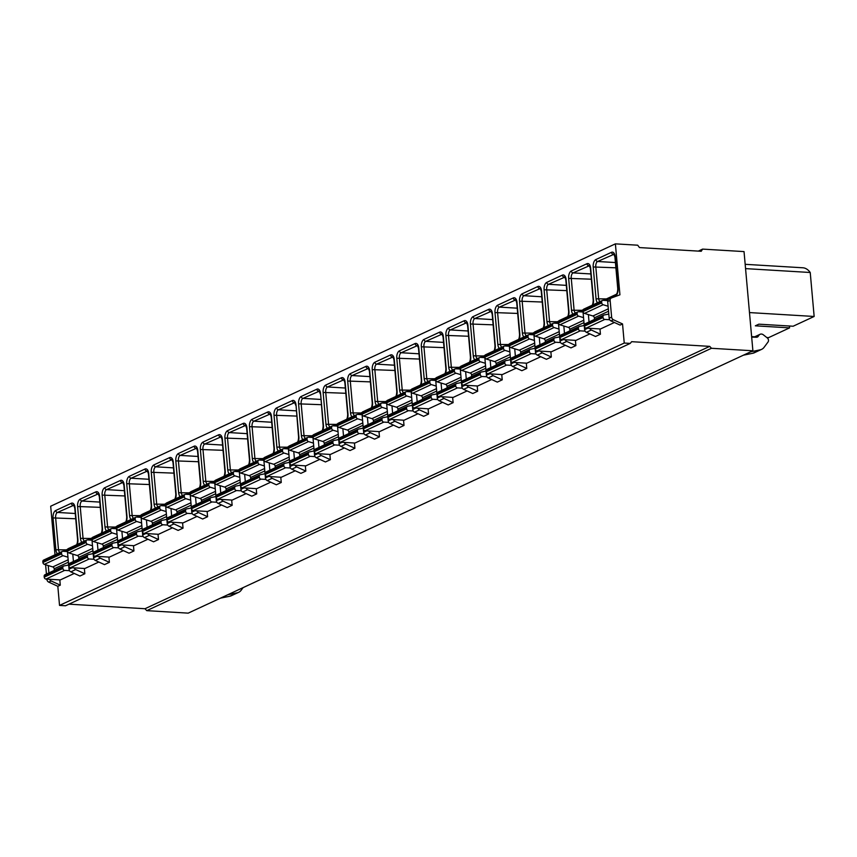 <?xml version="1.0" encoding="UTF-8"?>
<svg xmlns="http://www.w3.org/2000/svg" width="857" height="857" viewBox="0 0 857 857"><rect width="100%" height="100%" fill="white"/><g stroke="black" fill="none" stroke-linecap="round" stroke-linejoin="round"><path stroke-width="1.29" d="M702.611 249.108L701.23 251.283L639.483 247.577L637.694 245.198L615.39 243.859L619.932 294.819L611.48 297.947A2.817 2.303 -114.9 0 0 610.13 300.411L611.619 317.101A2.817 2.303 -114.9 0 0 613.419 319.757L622.536 323.935L624.239 343.046L630.216 343.411L631.641 341.686L709.714 346.367L711.471 348.285L752.896 350.781L744.037 251.594L702.611 249.108L698.305 251.112M752.896 350.781L188.186 613.141L146.761 610.645L145.004 608.727L68.956 604.164M615.39 243.859L50.681 506.219L55.009 554.79M622.536 323.935L620.072 325.082L610.966 320.904A2.817 2.303 -114.9 0 1 609.166 318.236L607.677 301.557A2.817 2.303 -114.9 0 1 609.016 299.082L611.202 298.075M624.239 343.046L59.529 605.406L57.826 586.295L48.72 582.117A2.817 2.303 -114.9 0 1 46.91 579.461L46.889 579.118M59.808 579.889L60.279 585.16L57.826 586.295M575.411 340.347L575.883 345.607L570.976 347.888L561.86 343.711A2.817 2.303 -114.9 0 1 560.06 341.054L558.571 324.375A2.817 2.303 -114.9 0 1 558.635 323.453M550.858 351.756L551.33 357.015L546.423 359.297L537.307 355.119A2.817 2.303 -114.9 0 1 535.507 352.463L534.018 335.773A2.817 2.303 -114.9 0 1 534.082 334.862M526.305 363.164L526.776 368.424L521.87 370.706L512.754 366.528A2.817 2.303 -114.9 0 1 510.954 363.871L509.465 347.181A2.817 2.303 -114.9 0 1 509.529 346.271M501.752 374.573L502.223 379.833L497.317 382.115L488.201 377.937A2.817 2.303 -114.9 0 1 486.401 375.27L484.912 358.59A2.817 2.303 -114.9 0 1 484.976 357.669M477.199 385.971L477.67 391.242L472.764 393.524L463.648 389.346A2.817 2.303 -114.9 0 1 461.848 386.678L460.359 369.999A2.817 2.303 -114.9 0 1 460.423 369.078M452.646 397.38L453.117 402.651L448.211 404.933L439.095 400.744A2.817 2.303 -114.9 0 1 437.295 398.087L435.806 381.408A2.817 2.303 -114.9 0 1 435.87 380.487M428.093 408.789L428.564 414.049L423.658 416.331L414.552 412.153A2.817 2.303 -114.9 0 1 412.742 409.496L411.253 392.806A2.817 2.303 -114.9 0 1 411.317 391.895M403.551 420.198L404.011 425.458L399.105 427.739L389.999 423.562A2.817 2.303 -114.9 0 1 388.189 420.905L386.7 404.215A2.817 2.303 -114.9 0 1 386.764 403.304M378.998 431.607L379.458 436.866L374.552 439.148L365.446 434.97A2.817 2.303 -114.9 0 1 363.647 432.314L362.157 415.624A2.817 2.303 -114.9 0 1 362.211 414.713M354.444 443.005L354.905 448.275L349.999 450.557L340.893 446.379A2.817 2.303 -114.9 0 1 339.093 443.712L337.604 427.032A2.817 2.303 -114.9 0 1 337.658 426.111L333.019 425.811A1.875 1.532 -114.9 0 0 332.387 425.929L313.726 434.595A1.875 1.532 -114.9 0 0 312.923 436.202L331.584 427.536A1.875 1.532 -114.9 0 1 332.387 425.929M329.891 454.414L330.363 459.684L325.446 461.966L316.34 457.777A2.817 2.303 -114.9 0 1 314.54 455.121L313.051 438.441A2.817 2.303 -114.9 0 1 313.105 437.52M305.338 465.822L305.81 471.093L300.893 473.364L291.787 469.186A2.817 2.303 -114.9 0 1 289.987 466.529L288.498 449.85A2.817 2.303 -114.9 0 1 288.552 448.929L283.913 448.618A1.875 1.532 -114.9 0 0 283.281 448.736L264.62 457.402A1.875 1.532 -114.9 0 0 263.817 459.02L282.478 450.343A1.875 1.532 -114.9 0 1 283.281 448.736M280.785 477.231L281.257 482.491L276.34 484.773L267.234 480.595A2.817 2.303 -114.9 0 1 265.434 477.938L263.945 461.248A2.817 2.303 -114.9 0 1 263.999 460.338L259.36 460.027A1.875 1.532 -114.9 0 0 258.728 460.145L240.067 468.811A1.875 1.532 -114.9 0 0 239.274 470.418L257.925 461.752A1.875 1.532 -114.9 0 1 258.728 460.145M256.232 488.64L256.704 493.9L251.787 496.182L242.681 492.004A2.817 2.303 -114.9 0 1 240.881 489.347L239.392 472.657A2.817 2.303 -114.9 0 1 239.446 471.746L234.807 471.436A1.875 1.532 -114.9 0 0 234.175 471.554L215.514 480.22A1.875 1.532 -114.9 0 0 214.721 481.827L233.372 473.16A1.875 1.532 -114.9 0 1 234.175 471.554M231.679 500.049L232.151 505.309L227.234 507.59L218.128 503.413A2.817 2.303 -114.9 0 1 216.328 500.756L214.839 484.066A2.817 2.303 -114.9 0 1 214.893 483.155L210.254 482.845A1.875 1.532 -114.9 0 0 209.622 482.962L190.961 491.629A1.875 1.532 -114.9 0 0 190.168 493.236L208.829 484.569A1.875 1.532 -114.9 0 1 209.622 482.962M207.126 511.447L207.598 516.717L202.68 518.999L193.575 514.821A2.817 2.303 -114.9 0 1 191.775 512.154L190.286 495.475A2.817 2.303 -114.9 0 1 190.34 494.553L185.701 494.253A1.875 1.532 -114.9 0 0 185.069 494.371L166.419 503.038A1.875 1.532 -114.9 0 0 165.615 504.644L184.276 495.978A1.875 1.532 -114.9 0 1 185.069 494.371M182.573 522.856L183.044 528.126L178.127 530.408L169.022 526.219A2.817 2.303 -114.9 0 1 167.222 523.563L165.733 506.883A2.817 2.303 -114.9 0 1 165.787 505.962L161.148 505.662A1.875 1.532 -114.9 0 0 160.516 505.769L141.866 514.446A1.875 1.532 -114.9 0 0 141.062 516.053L159.723 507.376A1.875 1.532 -114.9 0 1 160.516 505.769M158.02 534.265L158.491 539.524L153.585 541.806L144.469 537.628A2.817 2.303 -114.9 0 1 142.669 534.972L141.18 518.292A2.817 2.303 -114.9 0 1 141.244 517.371L136.595 517.06A1.875 1.532 -114.9 0 0 135.974 517.178L117.313 525.844A1.875 1.532 -114.9 0 0 116.509 527.462L135.17 518.785A1.875 1.532 -114.9 0 1 135.974 517.178M133.467 545.673L133.938 550.933L129.032 553.215L119.916 549.037A2.817 2.303 -114.9 0 1 118.116 546.38L116.627 529.69A2.817 2.303 -114.9 0 1 116.691 528.78M108.914 557.082L109.385 562.342L104.479 564.624L95.363 560.446A2.817 2.303 -114.9 0 1 93.563 557.789L92.074 541.099A2.817 2.303 -114.9 0 1 92.138 540.189L87.489 539.878A1.875 1.532 -114.9 0 0 86.868 539.996L68.206 548.662A1.875 1.532 -114.9 0 0 67.403 550.269L86.064 541.603A1.875 1.532 -114.9 0 1 86.868 539.996M84.361 568.491L84.832 573.751L79.926 576.033L70.81 571.855A2.817 2.303 -114.9 0 1 69.01 569.187L67.521 552.508A2.817 2.303 -114.9 0 1 67.585 551.587L62.936 551.287A1.875 1.532 -114.9 0 0 62.315 551.405L43.653 560.071A1.875 1.532 -114.9 0 0 42.85 561.678L61.511 553.011A1.875 1.532 -114.9 0 1 62.315 551.405M74.28 573.44L60.322 579.921L45.989 579.064A1.875 1.532 -114.9 0 1 44.232 577.147L44.157 576.332A1.875 1.532 -114.9 0 1 45.25 574.629M98.834 562.031L84.875 568.512L70.542 567.655A1.875 1.532 -114.9 0 1 68.785 565.738L68.71 564.924A1.875 1.532 -114.9 0 1 69.803 563.22M123.387 550.623L109.428 557.114L95.095 556.247A1.875 1.532 -114.9 0 1 93.338 554.329L93.263 553.515A1.875 1.532 -114.9 0 1 94.356 551.812M147.94 539.224L133.981 545.705L119.648 544.838A1.875 1.532 -114.9 0 1 117.891 542.931L117.816 542.106A1.875 1.532 -114.9 0 1 118.909 540.413M172.493 527.816L158.534 534.297L144.201 533.44A1.875 1.532 -114.9 0 1 142.444 531.522L142.369 530.708A1.875 1.532 -114.9 0 1 143.462 529.005M197.046 516.407L183.087 522.888L168.743 522.031A1.875 1.532 -114.9 0 1 166.997 520.113L166.922 519.299A1.875 1.532 -114.9 0 1 168.004 517.596M221.588 504.998L207.64 511.479L193.296 510.622A1.875 1.532 -114.9 0 1 191.55 508.704L191.475 507.89A1.875 1.532 -114.9 0 1 192.557 506.187M246.141 493.589L232.193 500.081L217.849 499.213A1.875 1.532 -114.9 0 1 216.093 497.296L216.028 496.482A1.875 1.532 -114.9 0 1 217.11 494.778M270.694 482.191L256.746 488.672L242.402 487.804A1.875 1.532 -114.9 0 1 240.646 485.887L240.581 485.073A1.875 1.532 -114.9 0 1 241.663 483.38M295.247 470.782L281.3 477.263L266.955 476.396A1.875 1.532 -114.9 0 1 265.199 474.489L265.134 473.675A1.875 1.532 -114.9 0 1 266.216 471.971M319.8 459.373L305.853 465.854L291.509 464.997A1.875 1.532 -114.9 0 1 289.752 463.08L289.687 462.266A1.875 1.532 -114.9 0 1 290.769 460.563M344.353 447.965L330.406 454.446L316.062 453.589A1.875 1.532 -114.9 0 1 314.305 451.671L314.23 450.857A1.875 1.532 -114.9 0 1 315.322 449.154M368.906 436.556L354.959 443.037L340.615 442.18A1.875 1.532 -114.9 0 1 338.858 440.262L338.783 439.448A1.875 1.532 -114.9 0 1 339.875 437.745M393.459 425.147L379.512 431.639L365.168 430.771A1.875 1.532 -114.9 0 1 363.411 428.854L363.336 428.039A1.875 1.532 -114.9 0 1 364.429 426.336M418.012 413.749L404.065 420.23L389.721 419.362A1.875 1.532 -114.9 0 1 387.964 417.445L387.889 416.631A1.875 1.532 -114.9 0 1 388.982 414.938M442.566 402.34L428.607 408.821L414.274 407.953A1.875 1.532 -114.9 0 1 412.517 406.047L412.442 405.232A1.875 1.532 -114.9 0 1 413.535 403.529M467.119 390.931L453.16 397.412L438.827 396.555A1.875 1.532 -114.9 0 1 437.07 394.638L436.995 393.824A1.875 1.532 -114.9 0 1 438.088 392.12M491.672 379.522L477.713 386.004L463.38 385.147A1.875 1.532 -114.9 0 1 461.623 383.229L461.548 382.415A1.875 1.532 -114.9 0 1 462.641 380.712M516.225 368.114L502.266 374.595L487.933 373.738A1.875 1.532 -114.9 0 1 486.176 371.82L486.101 371.006A1.875 1.532 -114.9 0 1 487.194 369.303M540.778 356.705L526.819 363.197L512.486 362.329A1.875 1.532 -114.9 0 1 510.729 360.411L510.654 359.597A1.875 1.532 -114.9 0 1 511.747 357.894M565.331 345.307L551.372 351.788L537.039 350.92A1.875 1.532 -114.9 0 1 535.282 349.013L535.207 348.188A1.875 1.532 -114.9 0 1 536.3 346.496M589.884 333.898L575.925 340.379L561.592 339.522A1.875 1.532 -114.9 0 1 559.835 337.604L559.76 336.79A1.875 1.532 -114.9 0 1 560.853 335.087M599.964 328.938L600.436 334.209L595.529 336.49L586.413 332.302A2.817 2.303 -114.9 0 1 584.613 329.645L583.124 312.966A2.817 2.303 -114.9 0 1 583.178 312.044M614.437 322.489L600.478 328.97L586.134 328.113A1.875 1.532 -114.9 0 1 584.388 326.196L584.313 325.381A1.875 1.532 -114.9 0 1 585.395 323.678M60.279 585.16L51.174 580.982A2.817 2.303 -114.9 0 1 49.61 579.278M84.832 573.751L75.727 569.573A2.817 2.303 -114.9 0 1 74.163 567.87M109.385 562.342L100.28 558.164A2.817 2.303 -114.9 0 1 98.716 556.472M133.938 550.933L124.833 546.755A2.817 2.303 -114.9 0 1 123.258 545.063M158.491 539.524L149.386 535.346A2.817 2.303 -114.9 0 1 147.811 533.654M183.044 528.126L173.939 523.938A2.817 2.303 -114.9 0 1 172.364 522.245M207.598 516.717L198.481 512.54A2.817 2.303 -114.9 0 1 196.917 510.836M232.151 505.309L223.034 501.131A2.817 2.303 -114.9 0 1 221.47 499.427M256.704 493.9L247.587 489.722A2.817 2.303 -114.9 0 1 246.023 488.029M281.257 482.491L272.14 478.313A2.817 2.303 -114.9 0 1 270.576 476.621M305.81 471.093L296.693 466.904A2.817 2.303 -114.9 0 1 295.129 465.212M330.363 459.684L321.246 455.506A2.817 2.303 -114.9 0 1 319.682 453.803M354.905 448.275L345.8 444.097A2.817 2.303 -114.9 0 1 344.235 442.394M379.458 436.866L370.353 432.689A2.817 2.303 -114.9 0 1 368.789 430.985M404.011 425.458L394.906 421.28A2.817 2.303 -114.9 0 1 393.342 419.587M428.564 414.049L419.459 409.871A2.817 2.303 -114.9 0 1 417.895 408.178M453.117 402.651L444.012 398.462A2.817 2.303 -114.9 0 1 442.448 396.77M477.67 391.242L468.565 387.064A2.817 2.303 -114.9 0 1 467.001 385.361M502.223 379.833L493.118 375.655A2.817 2.303 -114.9 0 1 491.554 373.952M526.776 368.424L517.671 364.246A2.817 2.303 -114.9 0 1 516.107 362.543M551.33 357.015L542.224 352.838A2.817 2.303 -114.9 0 1 540.649 351.145M575.883 345.607L566.777 341.429A2.817 2.303 -114.9 0 1 565.202 339.736M600.436 334.209L591.33 330.02A2.817 2.303 -114.9 0 1 589.755 328.327M48.892 572.904L48.228 565.545M46.428 574.04L45.603 564.731M630.216 343.411L65.507 605.77L59.529 605.406M73.434 561.496L72.781 554.136M97.987 550.087L97.334 542.727M122.54 538.678L121.887 531.319M147.093 527.269L146.44 519.91M171.646 515.86L170.993 508.512M196.199 504.462L195.546 497.103M220.752 493.054L220.099 485.694M245.306 481.645L244.652 474.285M269.859 470.236L269.205 462.876M294.412 458.827L293.758 451.468M318.965 447.418L318.311 440.07M343.518 436.02L342.864 428.661M368.071 424.611L367.407 417.252M392.624 413.203L391.96 405.843M417.177 401.794L416.513 394.434M441.73 390.385L441.066 383.036M466.283 378.987L465.619 371.627M490.825 367.578L490.172 360.219M515.378 356.169L514.725 348.81M539.931 344.76L539.278 337.401M564.484 333.352L563.831 325.992M589.038 321.943L588.384 314.594M709.714 346.367L145.004 608.727M711.471 348.285L146.761 610.645M54.323 570.376L54.184 568.791A1.875 1.532 65.1 0 0 52.78 566.938L44.328 564.345A1.875 1.532 -114.9 0 1 42.925 562.492L42.85 561.678M69.524 570.687L64.65 570.398A1.875 1.532 -114.9 0 1 62.893 568.48L62.818 567.666A1.875 1.532 -114.9 0 1 63.911 565.963L68.635 565.02M67.939 557.2L62.989 555.679A1.875 1.532 -114.9 0 1 61.586 553.826L61.511 553.011M78.876 558.968L78.737 557.382A1.875 1.532 65.1 0 0 77.323 555.529L68.881 552.936A1.875 1.532 -114.9 0 1 67.478 551.083L67.403 550.269M94.077 559.278L89.203 558.989A1.875 1.532 -114.9 0 1 87.446 557.071L87.371 556.257A1.875 1.532 -114.9 0 1 88.464 554.554L93.188 553.611M92.492 545.791L87.543 544.27A1.875 1.532 -114.9 0 1 86.139 542.417L86.064 541.603M103.429 547.559L103.29 545.973A1.875 1.532 65.1 0 0 101.876 544.12L93.434 541.528A1.875 1.532 -114.9 0 1 92.031 539.674L91.956 538.86A1.875 1.532 -114.9 0 1 92.76 537.253L111.421 528.587A1.875 1.532 -114.9 0 1 112.042 528.469L116.681 528.748M118.63 547.869L113.756 547.58A1.875 1.532 -114.9 0 1 111.999 545.663L111.924 544.848A1.875 1.532 -114.9 0 1 113.017 543.145L117.741 542.213M117.045 534.382L112.096 532.861A1.875 1.532 -114.9 0 1 110.692 531.008L110.617 530.194A1.875 1.532 -114.9 0 1 111.421 528.587M127.982 536.15L127.843 534.564A1.875 1.532 65.1 0 0 126.429 532.711L117.987 530.119A1.875 1.532 -114.9 0 1 116.584 528.276L116.509 527.462M143.173 536.461L138.298 536.171A1.875 1.532 -114.9 0 1 136.552 534.254L136.477 533.44A1.875 1.532 -114.9 0 1 137.559 531.736L142.294 530.804M141.598 522.974L136.649 521.452A1.875 1.532 -114.9 0 1 135.235 519.599L135.17 518.785M152.535 524.741L152.396 523.156A1.875 1.532 65.1 0 0 150.982 521.313L142.541 518.721A1.875 1.532 -114.9 0 1 141.137 516.867L141.062 516.053M167.726 525.062L162.851 524.763A1.875 1.532 -114.9 0 1 161.105 522.845L161.03 522.031A1.875 1.532 -114.9 0 1 162.112 520.338L166.847 519.396M166.151 511.565L161.202 510.044A1.875 1.532 -114.9 0 1 159.788 508.201L159.723 507.376M177.088 513.343L176.938 511.758A1.875 1.532 65.1 0 0 175.535 509.904L167.094 507.312A1.875 1.532 -114.9 0 1 165.69 505.459L165.615 504.644M192.279 513.654L187.404 513.354A1.875 1.532 -114.9 0 1 185.648 511.447L185.583 510.633A1.875 1.532 -114.9 0 1 186.665 508.929L191.4 507.987M190.704 500.156L185.755 498.645A1.875 1.532 -114.9 0 1 184.341 496.792L184.276 495.978M201.641 501.934L201.491 500.349A1.875 1.532 65.1 0 0 200.088 498.495L191.647 495.903A1.875 1.532 -114.9 0 1 190.233 494.05L190.168 493.236M216.832 502.245L211.958 501.956A1.875 1.532 -114.9 0 1 210.201 500.038L210.136 499.224A1.875 1.532 -114.9 0 1 211.218 497.521L215.953 496.578M215.257 488.758L210.308 487.237A1.875 1.532 -114.9 0 1 208.894 485.383L208.829 484.569M226.194 490.525L226.044 488.94A1.875 1.532 65.1 0 0 224.641 487.087L216.2 484.494A1.875 1.532 -114.9 0 1 214.786 482.641L214.721 481.827M241.385 490.836L236.511 490.547A1.875 1.532 -114.9 0 1 234.754 488.629L234.689 487.815A1.875 1.532 -114.9 0 1 235.771 486.112L240.506 485.169M239.81 477.349L234.861 475.828A1.875 1.532 -114.9 0 1 233.447 473.975L233.372 473.16M250.747 479.117L250.598 477.531A1.875 1.532 65.1 0 0 249.194 475.678L240.753 473.085A1.875 1.532 -114.9 0 1 239.339 471.232L239.274 470.418M265.938 479.427L261.064 479.138A1.875 1.532 -114.9 0 1 259.307 477.22L259.243 476.406A1.875 1.532 -114.9 0 1 260.324 474.703L265.059 473.771M264.363 465.94L259.403 464.419A1.875 1.532 -114.9 0 1 258 462.566L257.925 461.752M275.29 467.708L275.151 466.122A1.875 1.532 65.1 0 0 273.747 464.28L265.306 461.687A1.875 1.532 -114.9 0 1 263.892 459.834L263.817 459.02M290.491 468.018L285.617 467.729A1.875 1.532 -114.9 0 1 283.86 465.812L283.785 464.997A1.875 1.532 -114.9 0 1 284.878 463.294L289.612 462.362M288.916 454.531L283.956 453.01A1.875 1.532 -114.9 0 1 282.553 451.157L282.478 450.343M299.843 456.31L299.704 454.724A1.875 1.532 65.1 0 0 298.3 452.871L289.848 450.279A1.875 1.532 -114.9 0 1 288.445 448.425L288.37 447.611A1.875 1.532 -114.9 0 1 289.173 446.004L307.834 437.327A1.875 1.532 -114.9 0 1 308.466 437.22L313.094 437.498M315.044 456.62L310.17 456.32A1.875 1.532 -114.9 0 1 308.413 454.414L308.338 453.589A1.875 1.532 -114.9 0 1 309.431 451.896L314.165 450.953M313.469 443.123L308.509 441.601A1.875 1.532 -114.9 0 1 307.106 439.759L307.031 438.934A1.875 1.532 -114.9 0 1 307.834 437.327M324.396 444.901L324.257 443.315A1.875 1.532 65.1 0 0 322.853 441.462L314.401 438.87A1.875 1.532 -114.9 0 1 312.998 437.016L312.923 436.202M339.597 445.212L334.723 444.922A1.875 1.532 -114.9 0 1 332.966 443.005L332.891 442.191A1.875 1.532 -114.9 0 1 333.984 440.487L338.719 439.545M338.022 431.724L333.062 430.203A1.875 1.532 -114.9 0 1 331.659 428.35L331.584 427.536M348.949 433.492L348.81 431.907A1.875 1.532 65.1 0 0 347.406 430.053L338.954 427.461A1.875 1.532 -114.9 0 1 337.551 425.608L337.476 424.793A1.875 1.532 -114.9 0 1 338.279 423.187L356.94 414.52A1.875 1.532 -114.9 0 1 357.573 414.402L362.2 414.681M364.15 433.803L359.276 433.513A1.875 1.532 -114.9 0 1 357.519 431.596L357.444 430.782A1.875 1.532 -114.9 0 1 358.537 429.078L363.272 428.136M362.575 420.316L357.615 418.794A1.875 1.532 -114.9 0 1 356.212 416.941L356.137 416.127A1.875 1.532 -114.9 0 1 356.94 414.52M373.502 422.083L373.363 420.498A1.875 1.532 65.1 0 0 371.959 418.645L363.507 416.052A1.875 1.532 -114.9 0 1 362.104 414.199L362.029 413.385A1.875 1.532 -114.9 0 1 362.832 411.778L381.494 403.111A1.875 1.532 -114.9 0 1 382.126 402.994L386.753 403.272M388.703 422.394L383.829 422.105A1.875 1.532 -114.9 0 1 382.072 420.187L381.997 419.373A1.875 1.532 -114.9 0 1 383.09 417.67L387.825 416.738M387.128 408.907L382.168 407.386A1.875 1.532 -114.9 0 1 380.765 405.532L380.69 404.718A1.875 1.532 -114.9 0 1 381.494 403.111M398.055 410.674L397.916 409.089A1.875 1.532 65.1 0 0 396.512 407.236L388.06 404.643A1.875 1.532 -114.9 0 1 386.657 402.801L386.582 401.976A1.875 1.532 -114.9 0 1 387.385 400.369L406.047 391.703A1.875 1.532 -114.9 0 1 406.679 391.585L411.306 391.863M413.256 410.985L408.382 410.696A1.875 1.532 -114.9 0 1 406.625 408.778L406.55 407.964A1.875 1.532 -114.9 0 1 407.643 406.261L412.378 405.329M411.671 397.498L406.721 395.977A1.875 1.532 -114.9 0 1 405.318 394.124L405.243 393.309A1.875 1.532 -114.9 0 1 406.047 391.703M422.608 399.266L422.469 397.68A1.875 1.532 65.1 0 0 421.066 395.838L412.613 393.245A1.875 1.532 -114.9 0 1 411.21 391.392L411.135 390.578A1.875 1.532 -114.9 0 1 411.938 388.971L430.6 380.294A1.875 1.532 -114.9 0 1 431.232 380.176L435.859 380.454M437.809 399.587L432.935 399.287A1.875 1.532 -114.9 0 1 431.178 397.369L431.103 396.555A1.875 1.532 -114.9 0 1 432.196 394.852L436.931 393.92M436.224 386.089L431.275 384.568A1.875 1.532 -114.9 0 1 429.871 382.715L429.796 381.901A1.875 1.532 -114.9 0 1 430.6 380.294M447.161 387.867L447.022 386.282A1.875 1.532 65.1 0 0 445.619 384.429L437.166 381.836A1.875 1.532 -114.9 0 1 435.763 379.983L435.688 379.169A1.875 1.532 -114.9 0 1 436.492 377.562L455.153 368.885A1.875 1.532 -114.9 0 1 455.785 368.778L460.413 369.056M462.362 388.178L457.488 387.878A1.875 1.532 -114.9 0 1 455.731 385.971L455.656 385.147A1.875 1.532 -114.9 0 1 456.749 383.454L461.484 382.511M460.777 374.68L455.828 373.159A1.875 1.532 -114.9 0 1 454.424 371.317L454.349 370.503A1.875 1.532 -114.9 0 1 455.153 368.885M471.714 376.459L471.575 374.873A1.875 1.532 65.1 0 0 470.172 373.02L461.719 370.428A1.875 1.532 -114.9 0 1 460.316 368.574L460.241 367.76A1.875 1.532 -114.9 0 1 461.045 366.153L479.706 357.487A1.875 1.532 -114.9 0 1 480.327 357.369L484.966 357.648M486.915 376.769L482.041 376.48A1.875 1.532 -114.9 0 1 480.284 374.563L480.209 373.748A1.875 1.532 -114.9 0 1 481.302 372.045L486.026 371.102M485.33 363.282L480.381 361.761A1.875 1.532 -114.9 0 1 478.977 359.908L478.902 359.094A1.875 1.532 -114.9 0 1 479.706 357.487M496.267 365.05L496.128 363.464A1.875 1.532 65.1 0 0 494.714 361.611L486.273 359.019A1.875 1.532 -114.9 0 1 484.869 357.165L484.794 356.351A1.875 1.532 -114.9 0 1 485.598 354.744L504.259 346.078A1.875 1.532 -114.9 0 1 504.88 345.96L509.519 346.239M511.468 365.361L506.594 365.071A1.875 1.532 -114.9 0 1 504.837 363.154L504.762 362.34A1.875 1.532 -114.9 0 1 505.855 360.636L510.579 359.694M509.883 351.873L504.934 350.352A1.875 1.532 -114.9 0 1 503.53 348.499L503.455 347.685A1.875 1.532 -114.9 0 1 504.259 346.078M520.82 353.641L520.681 352.056A1.875 1.532 65.1 0 0 519.267 350.202L510.826 347.61A1.875 1.532 -114.9 0 1 509.422 345.757L509.347 344.942A1.875 1.532 -114.9 0 1 510.151 343.336L528.812 334.669A1.875 1.532 -114.9 0 1 529.433 334.551L534.072 334.83M536.021 353.952L531.147 353.662A1.875 1.532 -114.9 0 1 529.39 351.745L529.315 350.931A1.875 1.532 -114.9 0 1 530.408 349.228L535.132 348.296M534.436 340.465L529.487 338.943A1.875 1.532 -114.9 0 1 528.083 337.09L528.008 336.276A1.875 1.532 -114.9 0 1 528.812 334.669M545.373 342.232L545.234 340.647A1.875 1.532 65.1 0 0 543.82 338.794L535.379 336.201A1.875 1.532 -114.9 0 1 533.975 334.359L533.9 333.544A1.875 1.532 -114.9 0 1 534.704 331.927L553.365 323.26A1.875 1.532 -114.9 0 1 553.986 323.143L558.625 323.421M560.564 342.543L555.69 342.254A1.875 1.532 -114.9 0 1 553.943 340.336L553.868 339.522A1.875 1.532 -114.9 0 1 554.95 337.819L559.685 336.887M558.989 329.056L554.04 327.535A1.875 1.532 -114.9 0 1 552.636 325.681L552.561 324.867A1.875 1.532 -114.9 0 1 553.365 323.26M569.926 330.823L569.787 329.238A1.875 1.532 65.1 0 0 568.373 327.395L559.932 324.803A1.875 1.532 -114.9 0 1 558.528 322.95L558.453 322.136A1.875 1.532 -114.9 0 1 559.257 320.529L577.918 311.852A1.875 1.532 -114.9 0 1 578.539 311.734L583.178 312.012M585.117 331.145L580.243 330.845A1.875 1.532 -114.9 0 1 578.496 328.927L578.421 328.113A1.875 1.532 -114.9 0 1 579.503 326.421L584.238 325.478M583.542 317.647L578.593 316.126A1.875 1.532 -114.9 0 1 577.179 314.273L577.115 313.458A1.875 1.532 -114.9 0 1 577.918 311.852M594.479 319.425L594.34 317.84A1.875 1.532 65.1 0 0 592.926 315.987L584.485 313.394A1.875 1.532 -114.9 0 1 583.081 311.541L583.006 310.727A1.875 1.532 -114.9 0 1 583.81 309.12L602.46 300.443A1.875 1.532 -114.9 0 1 603.092 300.336L607.742 300.614M609.67 319.736L604.796 319.436A1.875 1.532 -114.9 0 1 603.039 317.529L602.974 316.715A1.875 1.532 -114.9 0 1 604.056 315.012L608.791 314.069M608.095 306.238L603.146 304.728A1.875 1.532 -114.9 0 1 601.732 302.875L601.668 302.06A1.875 1.532 -114.9 0 1 602.46 300.443M749.479 312.58L814.15 316.469L793.132 326.228L758.874 324.171L755.338 325.821L789.597 327.877L768.579 337.637L766.779 337.529M754.674 336.801L751.632 336.619M789.597 327.877L789.436 326.014M814.15 316.469L810.229 272.494A26.771 14.119 -86.6 0 0 802.848 267.78L745.172 264.32M810.229 272.494L745.558 268.616M243.099 587.623L241.128 590.291A9.395 7.681 -114.9 0 1 238.642 592.337L231.272 595.754A9.395 7.681 -114.9 0 1 229.88 596.215L220.41 598.165M238.642 592.337A9.395 7.681 -114.9 0 1 237.25 592.798L227.78 594.747M750.743 351.777L760.213 349.827A9.395 7.681 65.1 0 0 761.605 349.367A9.395 7.681 65.1 0 0 764.09 347.321L768.033 342.007A2.817 2.303 65.1 0 0 767.251 337.894L763.362 334.83A3.942 3.224 65.1 0 0 760.084 334.294A3.942 3.224 65.1 0 0 758.991 335.216L758.156 336.405A2.817 2.303 -114.9 0 1 756.517 337.24L751.675 337.133M743.373 355.194L752.853 353.245A9.395 7.681 65.1 0 0 754.246 352.795L761.605 349.367M57.376 553.697A6.106 3.224 93.4 0 1 55.898 549.766L53.048 517.917A6.106 3.224 93.4 0 1 55.716 510.515L71.335 503.263A6.106 3.224 93.4 0 1 75.052 507.698L77.891 539.546A6.106 3.224 93.4 0 1 77.205 544.484M67.424 550.558L65.539 551.437M81.918 542.288A6.106 3.224 93.4 0 1 80.451 538.357L77.601 506.508A6.106 3.224 93.4 0 1 80.269 499.106L95.888 491.854A6.106 3.224 93.4 0 1 99.605 496.289L102.444 528.137A6.106 3.224 93.4 0 1 101.758 533.075M91.978 539.16L90.092 540.039M106.472 530.879A6.106 3.224 93.4 0 1 105.004 526.948L102.154 495.1A6.106 3.224 93.4 0 1 104.822 487.697L120.441 480.445A6.106 3.224 93.4 0 1 124.158 484.88L126.997 516.728A6.106 3.224 93.4 0 1 126.311 521.667M116.531 527.751L114.645 528.63M131.025 519.471A6.106 3.224 93.4 0 1 129.557 515.539L126.707 483.691A6.106 3.224 93.4 0 1 129.375 476.299L144.994 469.036A6.106 3.224 93.4 0 1 148.711 473.471L151.55 505.319A6.106 3.224 93.4 0 1 150.864 510.258M141.084 516.342L139.198 517.221M155.578 508.072A6.106 3.224 93.4 0 1 154.099 504.13L151.26 472.282A6.106 3.224 93.4 0 1 153.928 464.89L169.547 457.638A6.106 3.224 93.4 0 1 173.264 462.062L176.103 493.911A6.106 3.224 93.4 0 1 175.417 498.849M165.637 504.934L163.751 505.812M180.131 496.664A6.106 3.224 93.4 0 1 178.652 492.732L175.814 460.884A6.106 3.224 93.4 0 1 178.481 453.482L194.089 446.229A6.106 3.224 93.4 0 1 197.817 450.653L200.656 482.502A6.106 3.224 93.4 0 1 199.97 487.44M190.19 493.525L188.304 494.403M204.684 485.255A6.106 3.224 93.4 0 1 203.205 481.323L200.367 449.475A6.106 3.224 93.4 0 1 203.034 442.073L218.642 434.82A6.106 3.224 93.4 0 1 222.37 439.255L225.209 471.104A6.106 3.224 93.4 0 1 224.523 476.042M214.743 482.127L212.857 482.994M229.237 473.846A6.106 3.224 93.4 0 1 227.758 469.915L224.92 438.066A6.106 3.224 93.4 0 1 227.587 430.664L243.195 423.412A6.106 3.224 93.4 0 1 246.923 427.847L249.762 459.695A6.106 3.224 93.4 0 1 249.076 464.633M239.296 470.718L237.41 471.596M253.79 462.437A6.106 3.224 93.4 0 1 252.312 458.506L249.473 426.657A6.106 3.224 93.4 0 1 252.14 419.266L267.748 412.003A6.106 3.224 93.4 0 1 271.476 416.438L274.315 448.286A6.106 3.224 93.4 0 1 273.629 453.224M263.849 459.309L261.963 460.188M278.343 451.028A6.106 3.224 93.4 0 1 276.865 447.097L274.026 415.249A6.106 3.224 93.4 0 1 276.693 407.857L292.301 400.594A6.106 3.224 93.4 0 1 296.019 405.029L298.868 436.877A6.106 3.224 93.4 0 1 298.182 441.816M288.402 447.9L286.517 448.779M302.896 439.63A6.106 3.224 93.4 0 1 301.418 435.688L298.579 403.84A6.106 3.224 93.4 0 1 301.236 396.448L316.854 389.196A6.106 3.224 93.4 0 1 320.572 393.62L323.421 425.468A6.106 3.224 93.4 0 1 322.735 430.407M312.955 436.492L311.059 437.37M327.449 428.221A6.106 3.224 93.4 0 1 325.971 424.29L323.132 392.442A6.106 3.224 93.4 0 1 325.789 385.039L341.407 377.787A6.106 3.224 93.4 0 1 345.125 382.222L347.974 414.06A6.106 3.224 93.4 0 1 347.289 418.998M337.508 425.083L335.612 425.961M352.002 416.813A6.106 3.224 93.4 0 1 350.524 412.881L347.685 381.033A6.106 3.224 93.4 0 1 350.342 373.631L365.96 366.378A6.106 3.224 93.4 0 1 369.678 370.813L372.527 402.661A6.106 3.224 93.4 0 1 371.842 407.6M362.061 413.685L360.165 414.552M376.555 405.404A6.106 3.224 93.4 0 1 375.077 401.472L372.238 369.624A6.106 3.224 93.4 0 1 374.895 362.222L390.513 354.969A6.106 3.224 93.4 0 1 394.231 359.404L397.08 391.253A6.106 3.224 93.4 0 1 396.395 396.191M386.614 402.276L384.718 403.154M401.108 393.995A6.106 3.224 93.4 0 1 399.63 390.064L396.791 358.215A6.106 3.224 93.4 0 1 399.448 350.824L415.067 343.561A6.106 3.224 93.4 0 1 418.784 347.996L421.623 379.844A6.106 3.224 93.4 0 1 420.948 384.782M411.167 390.867L409.271 391.745M425.661 382.597A6.106 3.224 93.4 0 1 424.183 378.655L421.344 346.806A6.106 3.224 93.4 0 1 424.001 339.415L439.62 332.162A6.106 3.224 93.4 0 1 443.337 336.587L446.176 368.435A6.106 3.224 93.4 0 1 445.501 373.373M435.72 379.458L433.824 380.337M450.214 371.188A6.106 3.224 93.4 0 1 448.736 367.246L445.886 335.398A6.106 3.224 93.4 0 1 448.554 328.006L464.173 320.754A6.106 3.224 93.4 0 1 467.89 325.178L470.729 357.026A6.106 3.224 93.4 0 1 470.043 361.965M460.263 368.049L458.377 368.928M474.767 359.779A6.106 3.224 93.4 0 1 473.289 355.848L470.439 324A6.106 3.224 93.4 0 1 473.107 316.597L488.726 309.345A6.106 3.224 93.4 0 1 492.443 313.78L495.282 345.628A6.106 3.224 93.4 0 1 494.596 350.567M484.816 356.641L482.93 357.519M499.32 348.37A6.106 3.224 93.4 0 1 497.842 344.439L494.992 312.591A6.106 3.224 93.4 0 1 497.66 305.188L513.279 297.936A6.106 3.224 93.4 0 1 516.996 302.371L519.835 334.219A6.106 3.224 93.4 0 1 519.149 339.158M509.369 345.242L507.483 346.121M523.863 336.962A6.106 3.224 93.4 0 1 522.395 333.03L519.546 301.182A6.106 3.224 93.4 0 1 522.213 293.78L537.832 286.527A6.106 3.224 93.4 0 1 541.549 290.962L544.388 322.81A6.106 3.224 93.4 0 1 543.702 327.749M533.922 333.834L532.036 334.712M548.416 325.553A6.106 3.224 93.4 0 1 546.948 321.621L544.099 289.773A6.106 3.224 93.4 0 1 546.766 282.382L562.385 275.118A6.106 3.224 93.4 0 1 566.102 279.553L568.941 311.402A6.106 3.224 93.4 0 1 568.255 316.34M558.475 322.425L556.589 323.303M572.969 314.155A6.106 3.224 93.4 0 1 571.501 310.213L568.652 278.364A6.106 3.224 93.4 0 1 571.319 270.973L586.938 263.72A6.106 3.224 93.4 0 1 590.655 268.145L593.494 299.993A6.106 3.224 93.4 0 1 592.808 304.931M583.028 311.016L581.142 311.894M597.522 302.746A6.106 3.224 93.4 0 1 596.043 298.814L593.205 266.966A6.106 3.224 93.4 0 1 595.872 259.564L611.48 252.312A6.106 3.224 93.4 0 1 615.208 256.736L618.047 288.584A6.106 3.224 93.4 0 1 615.38 295.986L605.695 300.486M51.174 580.982L48.72 582.117M75.727 569.573L70.81 571.855M100.28 558.164L95.363 560.446M124.833 546.755L119.916 549.037M149.386 535.346L144.469 537.628M173.939 523.938L169.022 526.219M198.481 512.54L193.575 514.821M223.034 501.131L218.128 503.413M247.587 489.722L242.681 492.004M272.14 478.313L267.234 480.595M296.693 466.904L291.787 469.186M321.246 455.506L316.34 457.777M345.8 444.097L340.893 446.379M370.353 432.689L365.446 434.97M394.906 421.28L389.999 423.562M419.459 409.871L414.552 412.153M444.012 398.462L439.095 400.744M468.565 387.064L463.648 389.346M493.118 375.655L488.201 377.937M517.671 364.246L512.754 366.528M542.224 352.838L537.307 355.119M566.777 341.429L561.86 343.711M591.33 330.02L586.413 332.302M613.419 319.757L610.966 320.904M47.563 579.161L46.91 579.461M72.117 567.752L69.01 569.187M96.67 556.343L93.563 557.789M121.223 544.934L118.116 546.38M145.776 533.525L142.669 534.972M170.329 522.127L167.222 523.563M194.882 510.718L191.775 512.154M219.435 499.31L216.328 500.756M243.988 487.901L240.881 489.347M268.53 476.492L265.434 477.938M293.083 465.083L289.987 466.529M317.636 453.685L314.54 455.121M342.189 442.276L339.093 443.712M366.742 430.867L363.647 432.314M391.295 419.459L388.189 420.905M415.849 408.05L412.742 409.496M440.402 396.641L437.295 398.087M464.955 385.243L461.848 386.678M489.508 373.834L486.401 375.27M514.061 362.425L510.954 363.871M538.614 351.016L535.507 352.463M563.167 339.608L560.06 341.054M587.72 328.21L584.613 329.645M611.619 317.101L609.166 318.236M610.13 300.411L607.677 301.557M45.989 579.064L64.65 570.398M44.232 577.147L62.893 568.48M44.157 576.332L62.818 567.666M67.489 565.256L68.614 564.731M54.184 568.791L68.389 562.192M52.78 566.938L68.174 559.782M44.328 564.345L62.989 555.679M42.925 562.492L61.586 553.826M71.335 503.263A1.875 1.532 65.1 0 0 73.091 505.18A4.231 2.228 93.4 0 1 73.681 505.052L74.773 507.955L77.612 539.803C77.494 542.899 76.959 544.731 76.027 545.331M59.99 552.486A4.231 2.228 93.4 0 1 58.469 549.401L55.63 517.553A4.231 2.228 93.4 0 1 57.473 512.432L73.873 505.223M55.898 549.766L66.268 549.873M53.048 517.917L75.737 518.764M55.716 510.515A1.875 1.532 65.1 0 0 57.473 512.432L75.266 513.504M70.542 567.655L89.203 558.989M68.785 565.738L87.446 557.071M68.71 564.924L87.371 556.257M92.042 553.847L93.167 553.322M78.737 557.382L92.942 550.783M77.323 555.529L92.727 548.373M68.881 552.936L87.543 544.27M67.478 551.083L86.139 542.417M95.888 491.854A1.875 1.532 65.1 0 0 97.644 493.771A4.231 2.228 93.4 0 1 98.234 493.643L99.326 496.546L102.165 528.394C102.037 531.49 101.512 533.333 100.58 533.922M84.532 541.078A4.231 2.228 93.4 0 1 83.022 537.992L80.183 506.144A4.231 2.228 93.4 0 1 82.026 501.024L98.426 493.814M80.451 538.357L90.81 538.464M77.601 506.508L100.29 507.355M80.269 499.106A1.875 1.532 65.1 0 0 82.026 501.024L99.819 502.095M95.095 556.247L113.756 547.58M93.338 554.329L111.999 545.663M93.263 553.515L111.924 544.848M116.595 542.438L117.72 541.913M103.29 545.973L117.495 539.374M101.876 544.12L117.28 536.975M93.434 541.528L112.096 532.861M92.031 539.674L110.692 531.008M91.956 538.86L110.617 530.194M120.441 480.445A1.875 1.532 65.1 0 0 122.197 482.362A4.231 2.228 93.4 0 1 122.787 482.234L123.879 485.137L126.718 516.985C126.59 520.081 126.065 521.924 125.133 522.513M109.085 529.669A4.231 2.228 93.4 0 1 107.575 526.584L104.736 494.735A4.231 2.228 93.4 0 1 106.579 489.615L122.98 482.416M105.004 526.948L115.363 527.055M102.154 495.1L124.843 495.946M104.822 487.697A1.875 1.532 65.1 0 0 106.579 489.615L124.372 490.686M119.648 544.838L138.298 536.171M117.891 542.931L136.552 534.254M117.816 542.106L136.477 533.44M141.148 531.029L142.273 530.504M127.843 534.564L142.048 527.966M126.429 532.711L141.834 525.566M117.987 530.119L136.649 521.452M116.584 528.276L135.235 519.599M144.994 469.036A1.875 1.532 65.1 0 0 146.74 470.954A4.231 2.228 93.4 0 1 147.34 470.836L148.432 473.739L151.271 505.587C151.143 508.672 150.618 510.515 149.686 511.115M133.638 518.26A4.231 2.228 93.4 0 1 132.128 515.186L129.289 483.337A4.231 2.228 93.4 0 1 131.132 478.206L147.533 471.007M129.557 515.539L139.916 515.646M126.707 483.691L149.397 484.537M129.375 476.299A1.875 1.532 65.1 0 0 131.132 478.206L148.925 479.277M144.201 533.44L162.851 524.763M142.444 531.522L161.105 522.845M142.369 530.708L161.03 522.031M165.701 519.621L166.826 519.106M152.396 523.156L166.601 516.557M150.982 521.313L166.387 514.157M142.541 518.721L161.202 510.044M141.137 516.867L159.788 508.201M169.547 457.638A1.875 1.532 65.1 0 0 171.293 459.545A4.231 2.228 93.4 0 1 171.893 459.427L172.985 462.33L175.824 494.178C175.696 497.264 175.171 499.106 174.239 499.706M158.191 506.851A4.231 2.228 93.4 0 1 156.681 503.777L153.842 471.928A4.231 2.228 93.4 0 1 155.685 466.808L172.086 459.598M154.099 504.13L164.469 504.237M151.26 472.282L173.95 473.139M153.928 464.89A1.875 1.532 65.1 0 0 155.685 466.808L173.478 467.868M168.743 522.031L187.404 513.354M166.997 520.113L185.648 511.447M166.922 519.299L185.583 510.633M190.254 508.212L191.379 507.698M176.938 511.758L191.154 505.159M175.535 509.904L190.94 502.748M167.094 507.312L185.755 498.645M165.69 505.459L184.341 496.792M194.089 446.229A1.875 1.532 65.1 0 0 195.846 448.147A4.231 2.228 93.4 0 1 196.446 448.018L197.538 450.921L200.377 482.77C200.249 485.855 199.724 487.697 198.792 488.297M182.745 495.442A4.231 2.228 93.4 0 1 181.234 492.368L178.385 460.52A4.231 2.228 93.4 0 1 180.238 455.399L196.639 448.19M178.652 492.732L189.022 492.839M175.814 460.884L198.503 461.73M178.481 453.482A1.875 1.532 65.1 0 0 180.238 455.399L198.031 456.47M193.296 510.622L211.958 501.956M191.55 508.704L210.201 500.038M191.475 507.89L210.136 499.224M214.807 496.814L215.932 496.289M201.491 500.349L215.707 493.75M200.088 498.495L215.482 491.34M191.647 495.903L210.308 487.237M190.233 494.05L208.894 485.383M218.642 434.82A1.875 1.532 65.1 0 0 220.399 436.738A4.231 2.228 93.4 0 1 220.999 436.609L222.092 439.512L224.93 471.361C224.802 474.457 224.277 476.299 223.345 476.888M207.298 484.044A4.231 2.228 93.4 0 1 205.787 480.959L202.938 449.111A4.231 2.228 93.4 0 1 204.791 443.99L221.192 436.781M203.205 481.323L213.575 481.43M200.367 449.475L223.056 450.321M203.034 442.073A1.875 1.532 65.1 0 0 204.791 443.99L222.584 445.062M217.849 499.213L236.511 490.547M216.093 497.296L234.754 488.629M216.028 496.482L234.689 487.815M239.36 485.405L240.485 484.88M226.044 488.94L240.249 482.341M224.641 487.087L240.035 479.931M216.2 484.494L234.861 475.828M214.786 482.641L233.447 473.975M243.195 423.412A1.875 1.532 65.1 0 0 244.952 425.329A4.231 2.228 93.4 0 1 245.552 425.201L246.645 428.104L249.483 459.952C249.355 463.048 248.83 464.89 247.898 465.48M231.851 472.635A4.231 2.228 93.4 0 1 230.34 469.55L227.491 437.702A4.231 2.228 93.4 0 1 229.344 432.581L245.745 425.372M227.758 469.915L238.128 470.022M224.92 438.066L247.609 438.913M227.587 430.664A1.875 1.532 65.1 0 0 229.344 432.581L247.137 433.653M242.402 487.804L261.064 479.138M240.646 485.887L259.307 477.22M240.581 485.073L259.243 476.406M263.913 473.996L265.038 473.471M250.598 477.531L264.802 470.932M249.194 475.678L264.588 468.533M240.753 473.085L259.403 464.419M239.339 471.232L258 462.566M267.748 412.003A1.875 1.532 65.1 0 0 269.505 413.92A4.231 2.228 93.4 0 1 270.105 413.792L271.198 416.706L274.036 448.554C273.908 451.639 273.383 453.482 272.451 454.071M256.404 461.227A4.231 2.228 93.4 0 1 254.893 458.141L252.044 426.293A4.231 2.228 93.4 0 1 253.886 421.173L270.298 413.974M252.312 458.506L262.681 458.613M249.473 426.657L272.162 427.504M252.14 419.266A1.875 1.532 65.1 0 0 253.886 421.173L271.69 422.244M266.955 476.396L285.617 467.729M265.199 474.489L283.86 465.812M265.134 473.675L283.785 464.997M288.466 462.587L289.58 462.062M275.151 466.122L289.355 459.523M273.747 464.28L289.141 457.124M265.306 461.687L283.956 453.01M263.892 459.834L282.553 451.157M292.301 400.594A1.875 1.532 65.1 0 0 294.058 402.511A4.231 2.228 93.4 0 1 294.647 402.394M296.019 405.029L298.59 437.145C298.461 440.23 297.936 442.073 297.004 442.673M280.957 449.818A4.231 2.228 93.4 0 1 279.446 446.743L276.597 414.895A4.231 2.228 93.4 0 1 278.439 409.775L294.851 402.565M276.865 447.097L287.234 447.204M274.026 415.249L296.715 416.095M276.693 407.857A1.875 1.532 65.1 0 0 278.439 409.775L296.243 410.835M291.509 464.997L310.17 456.32M289.752 463.08L308.413 454.414M289.687 462.266L308.338 453.589M313.019 451.178L314.133 450.664M299.704 454.724L313.908 448.115M298.3 452.871L313.694 445.715M289.848 450.279L308.509 441.601M288.445 448.425L307.106 439.759M288.37 447.611L307.031 438.934M316.854 389.196A1.875 1.532 65.1 0 0 318.611 391.103A4.231 2.228 93.4 0 1 319.2 390.985M320.572 393.62L323.143 425.736C323.014 428.821 322.489 430.664 321.557 431.264M305.51 438.409A4.231 2.228 93.4 0 1 303.999 435.335L301.15 403.486A4.231 2.228 93.4 0 1 302.992 398.366L319.404 391.156M301.418 435.688L311.787 435.795M298.579 403.84L321.257 404.697M301.236 396.448A1.875 1.532 65.1 0 0 302.992 398.366L320.797 399.437M316.062 453.589L334.723 444.922M314.305 451.671L332.966 443.005M314.23 450.857L332.891 442.191M337.562 439.77L338.686 439.255M324.257 443.315L338.461 436.716M322.853 441.462L338.247 434.306M314.401 438.87L333.062 430.203M312.998 437.016L331.659 428.35M341.407 377.787A1.875 1.532 65.1 0 0 343.164 379.705A4.231 2.228 93.4 0 1 343.753 379.576L344.846 382.479L347.696 414.327C347.567 417.413 347.042 419.255 346.11 419.855M330.063 427A4.231 2.228 93.4 0 1 328.542 423.926L325.703 392.077A4.231 2.228 93.4 0 1 327.545 386.957L343.957 379.747M325.971 424.29L336.34 424.397M323.132 392.442L345.81 393.288M325.789 385.039A1.875 1.532 65.1 0 0 327.545 386.957L345.35 388.028M340.615 442.18L359.276 433.513M338.858 440.262L357.519 431.596M338.783 439.448L357.444 430.782M362.115 428.371L363.239 427.847M348.81 431.907L363.014 425.308M347.406 430.053L362.8 422.897M338.954 427.461L357.615 418.794M337.551 425.608L356.212 416.941M337.476 424.793L356.137 416.127M365.96 366.378A1.875 1.532 65.1 0 0 367.717 368.296A4.231 2.228 93.4 0 1 368.306 368.167L369.399 371.07L372.249 402.919C372.12 406.014 371.595 407.857 370.663 408.446M354.616 415.602A4.231 2.228 93.4 0 1 353.095 412.517L350.256 380.669A4.231 2.228 93.4 0 1 352.098 375.548L368.51 368.339M350.524 412.881L360.893 412.988M347.685 381.033L370.363 381.879M350.342 373.631A1.875 1.532 65.1 0 0 352.098 375.548L369.903 376.619M365.168 430.771L383.829 422.105M363.411 428.854L382.072 420.187M363.336 428.039L381.997 419.373M386.668 416.963L387.793 416.438M373.363 420.498L387.568 413.899M371.959 418.645L387.353 411.489M363.507 416.052L382.168 407.386M362.104 414.199L380.765 405.532M362.029 413.385L380.69 404.718M390.513 354.969A1.875 1.532 65.1 0 0 392.27 356.887A4.231 2.228 93.4 0 1 392.86 356.758L393.952 359.661L396.802 391.51C396.673 394.606 396.138 396.448 395.216 397.037M379.169 404.193A4.231 2.228 93.4 0 1 377.648 401.108L374.809 369.26A4.231 2.228 93.4 0 1 376.652 364.139L393.063 356.93M375.077 401.472L385.446 401.579M372.238 369.624L394.916 370.47M374.895 362.222A1.875 1.532 65.1 0 0 376.652 364.139L394.445 365.211M389.721 419.362L408.382 410.696M387.964 417.445L406.625 408.778M387.889 416.631L406.55 407.964M411.221 405.554L412.346 405.029M397.916 409.089L412.121 402.49M396.512 407.236L411.906 400.09M388.06 404.643L406.721 395.977M386.657 402.801L405.318 394.124M386.582 401.976L405.243 393.309M415.067 343.561A1.875 1.532 65.1 0 0 416.823 345.478A4.231 2.228 93.4 0 1 417.413 345.35L418.505 348.263L421.355 380.112C421.226 383.197 420.691 385.039 419.769 385.629M403.722 392.785A4.231 2.228 93.4 0 1 402.201 389.699L399.362 357.851A4.231 2.228 93.4 0 1 401.205 352.73L417.616 345.532M399.63 390.064L410 390.171M396.791 358.215L419.469 359.062M399.448 350.824A1.875 1.532 65.1 0 0 401.205 352.73L418.998 353.802M414.274 407.953L432.935 399.287M412.517 406.047L431.178 397.369M412.442 405.232L431.103 396.555M435.774 394.145L436.899 393.62M422.469 397.68L436.674 391.081M421.066 395.838L436.459 388.682M412.613 393.245L431.275 384.568M411.21 391.392L429.871 382.715M411.135 390.578L429.796 381.901M439.62 332.162A1.875 1.532 65.1 0 0 441.376 334.069A4.231 2.228 93.4 0 1 441.966 333.951L443.058 336.855L445.897 368.703C445.779 371.788 445.244 373.631 444.322 374.23M428.275 381.376A4.231 2.228 93.4 0 1 426.754 378.301L423.915 346.453A4.231 2.228 93.4 0 1 425.758 341.332L442.158 334.123M424.183 378.655L434.553 378.762M421.344 346.806L444.022 347.653M424.001 339.415A1.875 1.532 65.1 0 0 425.758 341.332L443.551 342.393M438.827 396.555L457.488 387.878M437.07 394.638L455.731 385.971M436.995 393.824L455.656 385.147M460.327 382.736L461.452 382.222M447.022 386.282L461.227 379.672M445.619 384.429L461.012 377.273M437.166 381.836L455.828 373.159M435.763 379.983L454.424 371.317M435.688 379.169L454.349 370.503M464.173 320.754A1.875 1.532 65.1 0 0 465.929 322.671A4.231 2.228 93.4 0 1 466.519 322.543L467.611 325.446L470.45 357.294C470.332 360.379 469.797 362.222 468.875 362.822M452.828 369.967A4.231 2.228 93.4 0 1 451.307 366.892L448.468 335.044A4.231 2.228 93.4 0 1 450.311 329.924L466.711 322.714M448.736 367.246L459.106 367.364M445.886 335.398L468.575 336.255M448.554 328.006A1.875 1.532 65.1 0 0 450.311 329.924L468.104 330.995M463.38 385.147L482.041 376.48M461.623 383.229L480.284 374.563M461.548 382.415L480.209 373.748M484.88 371.338L486.005 370.813M471.575 374.873L485.78 368.274M470.172 373.02L485.565 365.864M461.719 370.428L480.381 361.761M460.316 368.574L478.977 359.908M460.241 367.76L478.902 359.094M488.726 309.345A1.875 1.532 65.1 0 0 490.483 311.262A4.231 2.228 93.4 0 1 491.072 311.134L492.164 314.037L495.003 345.885C494.885 348.97 494.35 350.813 493.418 351.413M477.381 358.569A4.231 2.228 93.4 0 1 475.86 355.484L473.021 323.635A4.231 2.228 93.4 0 1 474.864 318.515L491.265 311.305M473.289 355.848L483.659 355.955M470.439 324L493.129 324.846M473.107 316.597A1.875 1.532 65.1 0 0 474.864 318.515L492.657 319.586M487.933 373.738L506.594 365.071M486.176 371.82L504.837 363.154M486.101 371.006L504.762 362.34M509.433 359.929L510.558 359.404M496.128 363.464L510.333 356.866M494.714 361.611L510.119 354.455M486.273 359.019L504.934 350.352M484.869 357.165L503.53 348.499M484.794 356.351L503.455 347.685M513.279 297.936A1.875 1.532 65.1 0 0 515.036 299.854A4.231 2.228 93.4 0 1 515.625 299.725L516.717 302.628L519.556 334.476C519.428 337.572 518.903 339.415 517.971 340.004M501.934 347.16A4.231 2.228 93.4 0 1 500.413 344.075L497.574 312.227A4.231 2.228 93.4 0 1 499.417 307.106L515.818 299.896M497.842 344.439L508.201 344.546M494.992 312.591L517.682 313.437M497.66 305.188A1.875 1.532 65.1 0 0 499.417 307.106L517.21 308.177M512.486 362.329L531.147 353.662M510.729 360.411L529.39 351.745M510.654 359.597L529.315 350.931M533.986 348.52L535.111 347.996M520.681 352.056L534.886 345.457M519.267 350.202L534.672 343.057M510.826 347.61L529.487 338.943M509.422 345.757L528.083 337.09M509.347 344.942L528.008 336.276M537.832 286.527A1.875 1.532 65.1 0 0 539.589 288.445A4.231 2.228 93.4 0 1 540.178 288.316L541.27 291.219L544.109 323.068C543.981 326.163 543.456 328.006 542.524 328.595M526.477 335.751A4.231 2.228 93.4 0 1 524.966 332.666L522.127 300.818A4.231 2.228 93.4 0 1 523.97 295.697L540.371 288.488M522.395 333.03L532.754 333.137M519.546 301.182L542.235 302.028M522.213 293.78A1.875 1.532 65.1 0 0 523.97 295.697L541.763 296.768M537.039 350.92L555.69 342.254M535.282 349.013L553.943 340.336M535.207 348.188L553.868 339.522M558.539 337.112L559.664 336.587M545.234 340.647L559.439 334.048M543.82 338.794L559.225 331.648M535.379 336.201L554.04 327.535M533.975 334.359L552.636 325.681M533.9 333.544L552.561 324.867M562.385 275.118A1.875 1.532 65.1 0 0 564.131 277.036A4.231 2.228 93.4 0 1 564.731 276.907L565.824 279.821L568.662 311.669C568.534 314.755 568.009 316.597 567.077 317.197M551.03 324.342A4.231 2.228 93.4 0 1 549.519 321.257L546.68 289.42A4.231 2.228 93.4 0 1 548.523 284.288L564.924 277.09M546.948 321.621L557.307 321.729M544.099 289.773L566.788 290.619M546.766 282.382A1.875 1.532 65.1 0 0 548.523 284.288L566.316 285.36M561.592 339.522L580.243 330.845M559.835 337.604L578.496 328.927M559.76 336.79L578.421 328.113M583.092 325.703L584.217 325.178M569.787 329.238L583.992 322.639M568.373 327.395L583.778 320.239M559.932 324.803L578.593 316.126M558.528 322.95L577.179 314.273M558.453 322.136L577.115 313.458M586.938 263.72A1.875 1.532 65.1 0 0 588.684 265.627A4.231 2.228 93.4 0 1 589.284 265.509L590.377 268.412L593.215 300.261C593.087 303.346 592.562 305.188 591.63 305.788M575.583 312.934A4.231 2.228 93.4 0 1 574.072 309.859L571.233 278.011A4.231 2.228 93.4 0 1 573.076 272.89L589.477 265.681M571.501 310.213L581.86 310.32M568.652 278.364L591.341 279.211M571.319 270.973A1.875 1.532 65.1 0 0 573.076 272.89L590.869 273.951M586.134 328.113L604.796 319.436M584.388 326.196L603.039 317.529M584.313 325.381L602.974 316.715M607.645 314.294L608.77 313.78M594.34 317.84L608.545 311.241M592.926 315.987L608.331 308.831M584.485 313.394L603.146 304.728M583.081 311.541L601.732 302.875M583.006 310.727L601.668 302.06M611.48 252.312A1.875 1.532 65.1 0 0 613.237 254.229A4.231 2.228 93.4 0 1 613.837 254.1L614.93 257.004L617.768 288.852C617.64 291.937 617.115 293.78 616.183 294.38L603.339 300.346M615.38 295.986A1.875 1.532 -114.9 0 1 616.183 294.38M600.136 301.525A4.231 2.228 93.4 0 1 598.625 298.45L595.786 266.602A4.231 2.228 93.4 0 1 597.629 261.481L614.03 254.272M596.043 298.814L606.413 298.922M593.205 266.966L615.894 267.812M595.872 259.564A1.875 1.532 65.1 0 0 597.629 261.481L615.422 262.553M229.88 596.215L237.25 592.798M760.213 349.827L752.853 353.245M758.991 335.216L754.717 337.208M758.156 336.405L756.367 337.24M611.33 298L608.877 299.147M63.622 566.059L44.96 574.726M67.596 549.251L63.182 551.297M88.175 554.65L69.513 563.317M92.149 537.842L87.735 539.889M112.728 543.242L94.066 551.908M116.702 526.434L112.288 528.49M137.281 531.833L118.62 540.499M141.255 515.025L136.841 517.082M161.834 520.424L143.173 529.101M165.808 503.627L161.395 505.673M186.387 509.015L167.726 517.692M190.361 492.218L185.948 494.264M210.929 497.617L192.279 506.283M214.903 480.809L210.501 482.855M235.482 486.208L216.832 494.875M239.457 469.4L235.054 471.446M260.035 474.799L241.374 483.466M264.01 457.992L259.607 460.048M284.588 463.391L265.927 472.057M294.679 402.394L295.74 405.297M288.563 446.593L284.16 448.64M309.141 451.982L290.48 460.659M319.233 390.985L320.293 393.888M313.116 435.185L308.713 437.231M333.694 440.584L315.033 449.25M337.669 423.776L333.266 425.822M358.247 429.175L339.586 437.841M362.222 412.367L357.819 414.413M382.8 417.766L364.139 426.432M386.775 400.958L382.361 403.004M407.354 406.357L388.692 415.024M411.328 389.549L406.914 391.606M431.907 394.948L413.245 403.615M435.881 378.151L431.467 380.197M456.46 383.54L437.798 392.217M460.434 366.742L456.02 368.789M481.013 372.142L462.352 380.808M484.987 355.334L480.573 357.38M505.566 360.733L486.905 369.399M509.54 343.925L505.127 345.971M530.119 349.324L511.458 357.99M534.093 332.516L529.68 334.562M554.672 337.915L536.011 346.582M558.646 321.107L554.233 323.164M579.225 326.506L560.564 335.183M583.199 309.709L578.786 311.755M603.778 315.097L585.117 323.775M753.849 337.187L760.084 334.294"/></g></svg>
